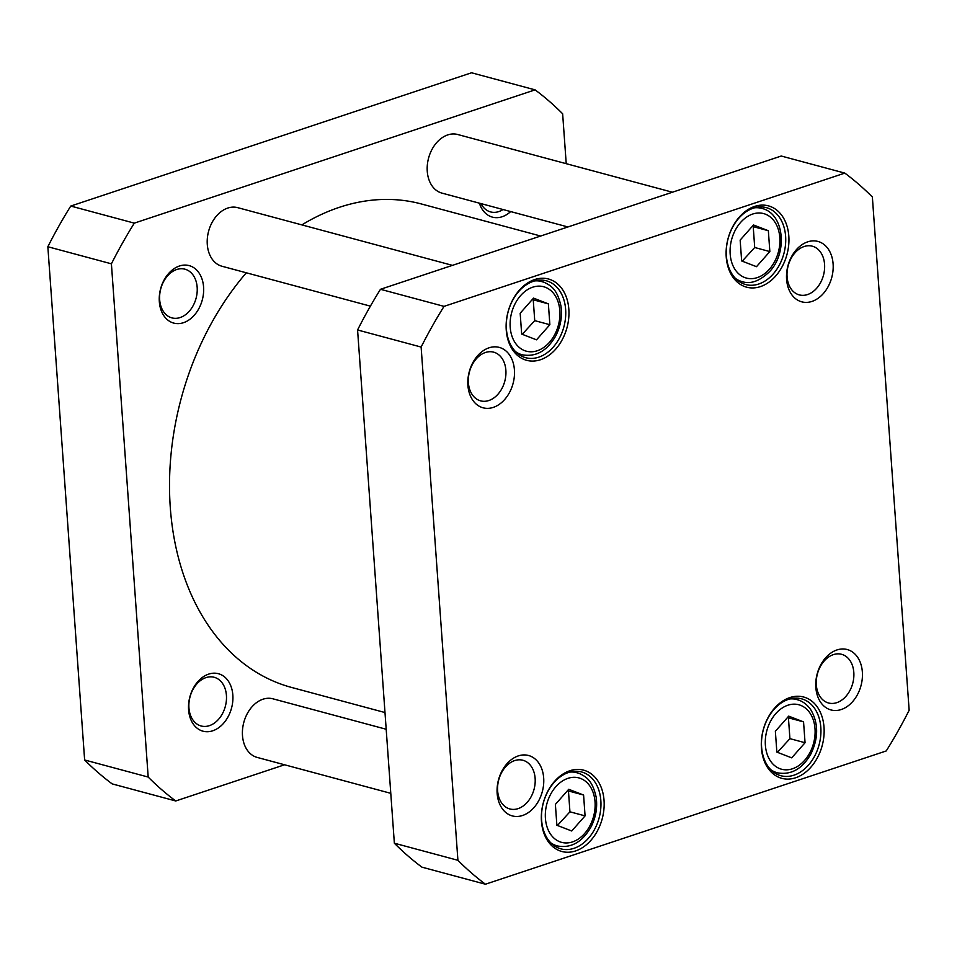<?xml version="1.0" encoding="UTF-8"?>
<svg xmlns="http://www.w3.org/2000/svg" width="957" height="957" viewBox="0 0 957 957"><rect width="100%" height="100%" fill="white"/><g stroke="black" fill="none" stroke-linecap="round" stroke-linejoin="round"><path stroke-width="1.44" d="M769.847 251.571L756.497 266.68L741.651 260.95L740.156 240.099L753.506 224.979L768.351 230.721L769.847 251.571L754.714 247.504L753.219 226.653L752.322 226.319M568.733 789.286L583.591 795.028L585.074 815.878L571.724 830.987L556.878 825.257L555.383 804.406L568.733 789.286M533.528 298.117L548.373 303.859L549.868 324.71L536.518 339.819L521.673 334.089L520.177 313.238L533.528 298.117M788.712 716.147L803.557 721.877L805.052 742.728L791.702 757.848L776.857 752.106L775.361 731.256L788.712 716.147M909.15 710.261A405.78 294.218 -75 0 1 886.242 750.946L485.45 884.22A405.78 294.218 -75 0 1 457.913 860.295L421.128 347.056A405.78 294.218 -75 0 1 444.036 306.372L844.828 173.109A405.78 294.218 -75 0 1 872.365 197.022L909.15 710.261M789.86 697.581A42.096 30.516 105 0 0 767.059 766.736A42.096 30.516 105 0 0 821.273 748.697A42.096 30.516 105 0 0 789.86 697.581M534.676 279.564A42.096 30.516 105 0 0 511.875 348.707A42.096 30.516 105 0 0 566.089 330.679A42.096 30.516 105 0 0 534.676 279.564M807.72 241.846A31.27 22.681 105 0 0 790.781 293.225A31.27 22.681 105 0 0 831.059 279.827A31.27 22.681 105 0 0 807.72 241.846M518.287 755.91A31.27 22.681 105 0 0 501.348 807.289A31.27 22.681 105 0 0 541.638 793.891A31.27 22.681 105 0 0 518.287 755.91M489.039 347.81A31.27 22.681 105 0 0 472.1 399.189A31.27 22.681 105 0 0 512.378 385.791A31.27 22.681 105 0 0 489.039 347.81M836.968 649.947A31.27 22.681 105 0 0 820.029 701.325A31.27 22.681 105 0 0 860.319 687.927A31.27 22.681 105 0 0 836.968 649.947M754.654 206.425A42.096 30.516 105 0 0 731.854 275.568A42.096 30.516 105 0 0 786.068 257.541A42.096 30.516 105 0 0 754.654 206.425M569.882 770.732A42.096 30.516 105 0 0 547.081 839.875A42.096 30.516 105 0 0 601.295 821.848A42.096 30.516 105 0 0 569.882 770.732M549.868 324.71L534.736 320.643L533.24 299.792L532.343 299.469M533.24 299.792L548.373 303.859M522.235 334.304L534.736 320.643M805.052 742.728L789.92 738.66L788.424 717.81L787.527 717.487M788.424 717.81L803.557 721.877M777.419 752.322L789.92 738.66M585.074 815.878L569.941 811.811L568.458 790.961L567.549 790.626M568.458 790.961L583.591 795.028M557.441 825.472L569.941 811.811M753.219 226.653L768.351 230.721M742.213 261.165L754.714 247.504M568.518 772.49A39.823 28.877 -75 0 1 581.581 771.952A39.823 28.877 -75 0 1 599.118 817.9A39.823 28.877 -75 0 1 560.91 848.859A39.823 28.877 -75 0 1 541.758 811.62A39.823 28.877 -75 0 1 568.518 772.49M788.496 699.34A39.823 28.877 -75 0 1 801.547 698.813A39.823 28.877 -75 0 1 819.096 744.761A39.823 28.877 -75 0 1 780.876 775.72A39.823 28.877 -75 0 1 761.736 738.469A39.823 28.877 -75 0 1 788.496 699.34M753.291 208.183A39.823 28.877 -75 0 1 766.342 207.645A39.823 28.877 -75 0 1 783.891 253.593A39.823 28.877 -75 0 1 745.67 284.552A39.823 28.877 -75 0 1 726.53 247.313A39.823 28.877 -75 0 1 753.291 208.183M533.312 281.322A39.823 28.877 -75 0 1 546.363 280.796A39.823 28.877 -75 0 1 563.912 326.744A39.823 28.877 -75 0 1 525.692 357.703A39.823 28.877 -75 0 1 506.552 320.451A39.823 28.877 -75 0 1 533.312 281.322M844.828 173.109L781.259 156.027L380.479 289.289A405.78 294.218 105 0 0 357.571 329.974L394.356 843.213A405.78 294.218 105 0 0 421.893 867.138L485.45 884.22M833.356 654.636A25.205 18.279 -75 0 1 841.61 654.301A25.205 18.279 -75 0 1 852.723 683.394A25.205 18.279 -75 0 1 828.523 702.988A25.205 18.279 -75 0 1 816.405 679.41A25.205 18.279 -75 0 1 833.356 654.636M804.095 246.535A25.205 18.279 -75 0 1 812.361 246.2A25.205 18.279 -75 0 1 823.475 275.293A25.205 18.279 -75 0 1 799.274 294.888A25.205 18.279 -75 0 1 787.156 271.31A25.205 18.279 -75 0 1 804.095 246.535M485.414 352.499A25.205 18.279 -75 0 1 493.68 352.164A25.205 18.279 -75 0 1 504.782 381.257A25.205 18.279 -75 0 1 480.593 400.851A25.205 18.279 -75 0 1 468.475 377.273A25.205 18.279 -75 0 1 485.414 352.499M514.663 760.6A25.205 18.279 -75 0 1 522.929 760.265A25.205 18.279 -75 0 1 534.042 789.358A25.205 18.279 -75 0 1 509.842 808.952A25.205 18.279 -75 0 1 497.724 785.374A25.205 18.279 -75 0 1 514.663 760.6M357.571 329.974L421.128 347.056M380.479 289.289L444.036 306.372M394.356 843.213L457.913 860.295M535.107 89.862L471.55 72.78L70.758 206.054A405.78 294.218 105 0 0 47.85 246.739L84.635 759.978A405.78 294.218 105 0 0 112.172 783.891L175.741 800.973A405.78 294.218 -75 0 1 148.191 777.06L111.407 263.821A405.78 294.218 -75 0 1 134.315 223.137L535.107 89.862A405.78 294.218 -75 0 1 562.644 113.787L566.221 163.671M284.588 764.775L175.741 800.973M232.838 695.093A29.763 21.58 105 0 0 197.884 681.587A29.763 21.58 105 0 0 201.401 730.669A29.763 21.58 105 0 0 232.838 695.093M479.385 203.171A29.763 21.58 105 0 0 510.679 211.581M203.578 286.992A29.763 21.58 105 0 0 168.623 273.487A29.763 21.58 105 0 0 172.14 322.569A29.763 21.58 105 0 0 203.578 286.992M226.426 695.404A25.205 18.279 -75 0 1 201.137 725.98A25.205 18.279 -75 0 1 188.936 707.869A25.205 18.279 -75 0 1 214.224 677.293A25.205 18.279 -75 0 1 226.426 695.404M197.166 287.303A25.205 18.279 -75 0 1 171.877 317.88A25.205 18.279 -75 0 1 159.675 299.768A25.205 18.279 -75 0 1 184.964 269.192A25.205 18.279 -75 0 1 197.166 287.303M503.047 209.535A25.205 18.279 -75 0 1 490.57 211.916A25.205 18.279 -75 0 1 480.964 203.59M134.315 223.137L70.758 206.054M111.407 263.821L47.85 246.739M148.191 777.06L84.635 759.978M452.446 265.364L237.719 207.657A30.337 21.999 105 0 0 208.602 231.247A30.337 21.999 105 0 0 221.976 266.249L370.395 306.144M384.989 712.546L291.466 687.413A250.291 181.483 -75 0 1 171.279 518.467A250.291 181.483 -75 0 1 246.308 272.793M301.862 224.895A250.291 181.483 -75 0 1 421.391 203.973L540.657 236.032M386.185 729.258L272.924 698.813A30.337 21.999 105 0 0 243.808 722.403A30.337 21.999 105 0 0 257.182 757.418L390.779 793.329M672.412 192.225L457.697 134.506A30.337 21.999 105 0 0 428.58 158.096A30.337 21.999 105 0 0 441.943 193.111L567.92 226.965M769.38 269.228A33.375 24.2 -75 0 1 730.179 254.084A33.375 24.2 -75 0 1 765.433 214.177A33.375 24.2 -75 0 1 769.38 269.228M580.672 778.484A33.375 24.2 -75 0 1 584.607 833.535A33.375 24.2 -75 0 1 545.418 818.391A33.375 24.2 -75 0 1 580.672 778.484M545.466 287.327A33.375 24.2 -75 0 1 549.402 342.367A33.375 24.2 -75 0 1 510.201 327.222A33.375 24.2 -75 0 1 545.466 287.327M800.638 705.345A33.375 24.2 -75 0 1 804.586 760.396A33.375 24.2 -75 0 1 765.385 745.252A33.375 24.2 -75 0 1 800.638 705.345M543.851 282.195A37.921 27.502 105 0 0 541.841 281.537A37.921 27.502 105 0 0 534.556 280.939M515.56 351.65A37.921 27.502 105 0 0 522.151 354.784C535.788 357.248 546.926 351.052 555.586 336.182C560.658 326.421 562.429 316.312 560.922 305.845C557.094 289.05 551.124 285.748 544.078 282.267L537.379 280.341M799.035 700.213A37.921 27.502 105 0 0 797.025 699.555A37.921 27.502 105 0 0 789.74 698.969M770.744 769.667A37.921 27.502 105 0 0 777.335 772.801C790.972 775.278 802.11 769.069 810.77 754.2C818.402 738.517 818.582 723.982 811.297 710.584C808.222 705.692 804.215 702.259 799.262 700.285L792.563 698.359M579.069 773.364A37.921 27.502 105 0 0 577.047 772.706A37.921 27.502 105 0 0 569.774 772.108M550.765 842.806A37.921 27.502 105 0 0 557.357 845.952C570.994 848.416 582.131 842.22 590.792 827.338C595.864 817.589 597.635 807.481 596.127 797.002C592.299 780.218 586.342 776.917 579.284 773.435L572.585 771.498M735.538 278.499A37.921 27.502 105 0 0 742.13 281.645C750.755 284.408 759.966 280.999 769.763 271.429C787.946 252.361 784.118 213.363 761.82 208.399A37.921 27.502 105 0 0 754.535 207.801M522.151 354.784L517.689 353.588M777.335 772.801L772.873 771.605M557.357 845.952L552.895 844.744M761.82 208.399L757.346 207.19M742.13 281.645L737.668 280.437"/></g></svg>
